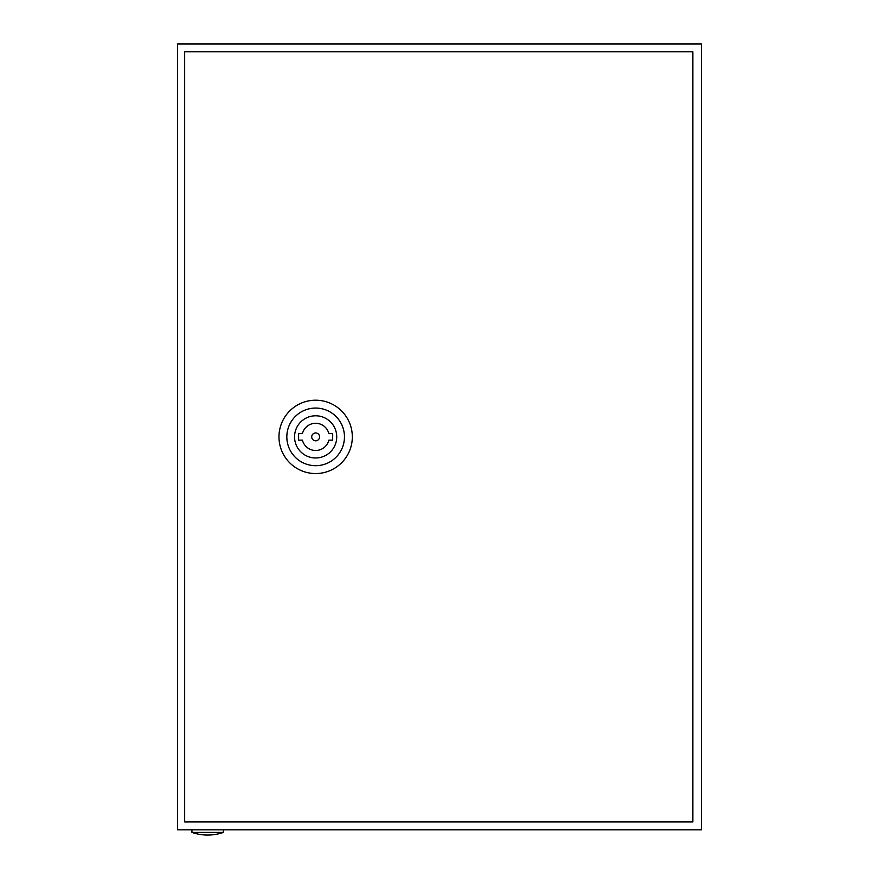 <?xml version="1.0" encoding="UTF-8"?>
<svg xmlns="http://www.w3.org/2000/svg" width="879" height="879" viewBox="0 0 879 879"><rect width="100%" height="100%" fill="white"/><g stroke="black" fill="none" stroke-linecap="round" stroke-linejoin="round"><path stroke-width="1.32" d="M177.547 43.95L177.547 829.809L701.453 829.809L701.453 43.95L177.547 43.95M223.387 832.435A48.466 48.466 0 0 1 191.952 832.435L223.387 832.435L223.387 829.809M278.973 436.885A36.676 36.676 0 0 1 315.649 400.209A36.676 36.676 0 0 1 352.325 436.885A36.676 36.676 0 0 1 315.649 473.55A36.676 36.676 0 0 1 278.973 436.885M286.829 436.885A28.82 28.82 0 0 1 315.649 408.065A28.82 28.82 0 0 1 344.458 436.885A28.82 28.82 0 0 1 315.649 465.694A28.82 28.82 0 0 1 286.829 436.885M336.734 436.885A21.085 21.085 0 0 1 315.649 457.97A21.085 21.085 0 0 1 294.564 436.885A21.085 21.085 0 0 1 315.649 415.789A21.085 21.085 0 0 1 336.734 436.885M319.582 436.885A3.934 3.934 0 0 0 315.649 432.951A3.934 3.934 0 0 0 311.715 436.885A3.934 3.934 0 0 0 315.649 440.808A3.934 3.934 0 0 0 319.582 436.885M184.667 51.806L184.667 821.953L692.861 821.953L692.861 51.806L184.667 51.806M302.431 433.611L298.618 433.611L298.618 440.159L302.431 440.159A13.624 13.624 0 0 0 328.867 440.159L332.68 440.159L332.68 433.611L328.867 433.611A13.624 13.624 0 0 0 302.431 433.611M191.952 832.435L191.952 829.809"/></g></svg>
